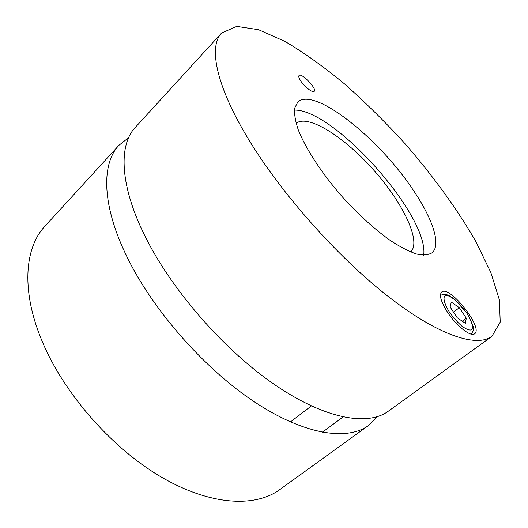 <?xml version="1.0" encoding="UTF-8"?>
<svg xmlns="http://www.w3.org/2000/svg" width="528" height="528" viewBox="0 0 528 528"><rect width="100%" height="100%" fill="white"/><g stroke="black" fill="none" stroke-linecap="round" stroke-linejoin="round"><path stroke-width="0.79" d="M377.302 416.698L368.551 425.476C347.549 440.939 305.059 435.171 255.169 402.369C205.385 369.633 153.965 311.527 127.802 258.502C101.594 205.993 101.198 163.825 118.925 145.306L128.654 137.617M368.551 425.476L279.682 489.667C255.176 507.619 210.527 505.699 161.495 477.173C112.576 448.688 64.924 394.759 42.887 343.002C20.777 291.799 24.4 247.896 44.946 226.208L118.925 145.306M294.4 110.101C334.006 109.025 429.304 215.985 423.687 255.209M410.738 251.995C421.615 241.217 402.653 202.422 373.448 169.818C344.414 137.062 308.062 113.764 296.109 123.334M447.341 311.969C440.88 301.613 438.999 294.967 441.685 292.037C449.401 284.671 483.826 328.046 474.639 333.769C470.831 337.313 456.146 325.717 447.341 311.969M300.663 80.837C298.914 78.111 298.379 76.329 299.059 75.497C301.501 72.395 317.315 88.968 314.2 91.351C312.814 93.225 304.425 86.744 300.663 80.837M412.507 189.037C378.761 138.296 314.101 86.42 297.792 102.056L294.683 108.082C294.116 113.744 295.304 120.998 298.261 129.842C305.62 148.645 321.968 173.699 342.672 197.241C358.855 214.955 374.781 229.396 390.436 240.563C400.231 246.946 408.903 251.42 416.447 253.988C423.179 255.433 428.386 255.024 432.062 252.767C441.679 244.748 432.241 217.767 412.507 189.037M491.858 336.402L388.192 411.286C368.042 426.149 326.132 419.45 276.098 385.651C226.175 351.925 173.903 292.882 146.771 239.62C119.605 186.866 118.239 145.174 135.274 127.426L221.575 33.046L236.722 26.4L258.562 29.707L284.968 41.422C304.161 52.78 323.981 66.924 344.441 83.846C364.861 101.924 384.721 121.499 404.032 142.573C432.247 174.814 457.05 208.778 475.761 241.402L490.829 272.468L499.435 300.043L500.207 322.126L491.858 336.402C476.718 347.701 438.458 335.683 387.981 296.3C337.623 257.024 280.784 192.938 248.173 138.706C215.576 84.929 208.567 46.286 221.575 33.046M459.334 307.692L466.303 318.193L465.333 323.314L457.195 317.737L450.133 307.019L451.301 302.102L459.334 307.692L453.486 312.107M462.257 321.209L466.303 318.193M466.805 313.177C471.788 321.017 473.702 327.617 471.53 329.868C469.359 330.449 466.165 329.234 461.954 326.218C457.466 322.278 453.288 317.566 449.414 312.101C444.332 303.956 442.708 297.475 445.157 295.601C449.275 294.169 459.584 302.597 466.805 313.177M440.616 295.238L444.094 294.235C446.054 294.459 447.836 294.294 454.7 299.369L466.95 313.203C472.527 323.572 474.613 329.142 473.2 329.927C473.623 330.284 472.936 331.624 471.154 333.947L470.963 334.085M311.355 405.946L290.44 421.945M343.022 416.975L322.344 432.287"/></g></svg>
